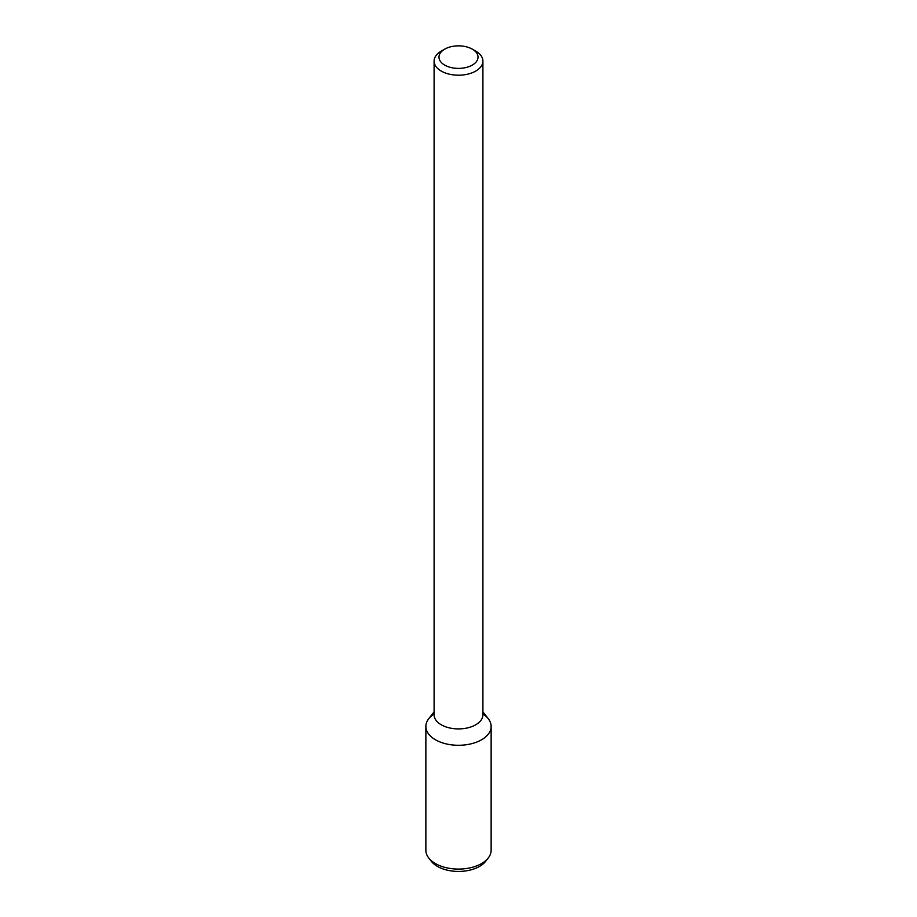 <?xml version="1.0" encoding="UTF-8"?>
<svg xmlns="http://www.w3.org/2000/svg" width="917" height="917" viewBox="0 0 917 917"><rect width="100%" height="100%" fill="white"/><g stroke="black" fill="none" stroke-linecap="round" stroke-linejoin="round"><path stroke-width="1.38" d="M472.301 65.096A19.521 11.268 180 0 1 444.699 65.096A19.521 11.268 180 0 1 444.699 49.151A19.521 11.268 180 0 1 472.301 49.151A19.521 11.268 180 0 1 472.301 65.096M472.301 49.151L475.763 51.146A24.404 14.087 180 0 1 482.904 61.107A24.404 14.087 180 0 1 475.763 71.067A24.404 14.087 180 0 1 449.158 74.128A24.404 14.087 180 0 1 434.096 61.107A24.404 14.087 180 0 1 441.237 51.146L444.699 49.151M482.904 61.107L482.904 714.813A24.404 14.087 180 0 1 475.763 724.774A24.404 14.087 180 0 1 449.158 727.834A24.404 14.087 180 0 1 434.096 714.813L434.096 61.107M482.904 711.81L488.291 718.756A32.634 18.844 180 0 1 481.574 739.767A32.634 18.844 180 0 1 440 741.956A32.634 18.844 180 0 1 428.709 718.756L434.096 711.81M482.904 713.942A32.634 18.844 180 0 1 491.134 726.447A32.634 18.844 180 0 1 481.574 739.767A32.634 18.844 180 0 1 446.017 743.847A32.634 18.844 180 0 1 425.866 726.447A32.634 18.844 180 0 1 434.096 713.942M491.134 726.447L491.134 850.242A32.634 18.844 180 0 1 488.291 857.934A32.634 18.844 180 0 1 481.574 863.562A32.634 18.844 180 0 1 428.709 857.934A32.634 18.844 180 0 1 425.866 850.242L425.866 726.447M488.291 857.934L485.712 861.246A29.814 17.217 180 0 1 479.58 866.393A29.814 17.217 180 0 1 431.288 861.246L428.709 857.934"/></g></svg>
